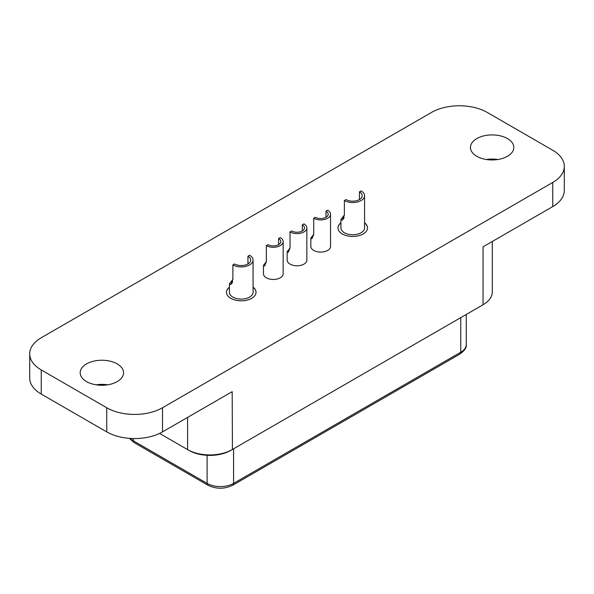 <?xml version="1.0" encoding="UTF-8"?>
<svg xmlns="http://www.w3.org/2000/svg" width="594" height="594" viewBox="0 0 594 594"><rect width="100%" height="100%" fill="white"/><g stroke="black" fill="none" stroke-linecap="round" stroke-linejoin="round"><path stroke-width="0.89" d="M359.437 191.862A9.459 5.465 180 0 1 362.214 195.723A9.459 5.465 180 0 1 356.37 200.765A9.459 5.465 180 0 1 346.057 199.584L344.386 200.549A11.828 6.831 0 0 0 357.276 202.027A11.828 6.831 0 0 0 364.575 195.723A11.828 6.831 0 0 0 361.115 190.897L359.437 191.862L359.437 199.584M344.386 215.035L340.919 219.438L342.307 220.233L344.386 215.035L344.386 200.549M364.575 195.723L364.575 227.91A11.828 6.831 180 0 1 357.276 234.214A11.828 6.831 180 0 1 344.386 232.737A11.828 6.831 180 0 1 340.926 227.91L340.926 219.572M343.347 219.171L344.126 217.315M247.943 256.237A9.459 5.465 180 0 1 250.713 260.098A9.459 5.465 180 0 1 244.869 265.139A9.459 5.465 180 0 1 234.563 263.959L232.885 264.924A11.828 6.831 0 0 0 245.775 266.402A11.828 6.831 0 0 0 253.074 260.098A11.828 6.831 0 0 0 249.614 255.264L247.943 256.237L247.943 263.959M232.885 279.41L229.418 283.813L230.806 284.608L232.885 279.41L232.885 264.924M253.074 260.098L253.074 292.285A11.828 6.831 180 0 1 245.775 298.589A11.828 6.831 180 0 1 232.885 297.111A11.828 6.831 180 0 1 229.425 292.285L229.425 283.947M231.846 283.546L232.625 281.69M340.926 222.787A14.783 8.531 0 0 0 337.964 227.91A14.783 8.531 0 0 0 342.3 233.947A14.783 8.531 0 0 0 358.405 235.796A14.783 8.531 0 0 0 367.53 227.91A14.783 8.531 0 0 0 364.575 222.787M340.926 222.95A14.783 8.531 0 0 0 337.971 227.992M229.425 287.162A14.783 8.531 0 0 0 226.47 292.285A14.783 8.531 0 0 0 230.799 298.322A14.783 8.531 0 0 0 246.904 300.17A14.783 8.531 0 0 0 256.036 292.285A14.783 8.531 0 0 0 253.074 287.162M229.425 287.325A14.783 8.531 0 0 0 226.47 292.367M231.029 450.267A29.566 17.07 180 0 1 188.981 450.401L187.593 449.599A31.534 18.206 0 0 0 232.187 449.599L483.063 304.759A31.534 18.206 0 0 0 492.3 291.884L492.3 241.483M159.578 433.427L187.593 449.599L187.593 417.411M564.3 166.35A39.419 22.758 180 0 1 552.754 182.447L162.504 407.751A39.419 22.758 180 0 1 106.749 407.751L41.246 369.936A39.419 22.758 180 0 1 29.7 353.838A39.419 22.758 180 0 1 41.246 337.748L431.496 112.437A39.419 22.758 180 0 1 487.251 112.437L552.754 150.26A39.419 22.758 180 0 1 564.3 166.35L564.3 190.488A39.419 22.758 180 0 1 552.754 206.586L483.063 246.822L483.063 279.009M232.425 449.465L232.187 391.661L162.504 431.897A39.419 22.758 180 0 1 106.749 431.897L41.246 394.074A39.419 22.758 180 0 1 29.7 377.984L29.7 353.838M497.869 159.511A21.681 12.519 0 0 0 486.382 159.511M476.796 156.296A21.681 12.519 0 0 0 500.423 159.006A21.681 12.519 0 0 0 513.81 147.438A21.681 12.519 0 0 0 507.454 138.588A21.681 12.519 0 0 0 483.828 135.877A21.681 12.519 0 0 0 470.441 147.438A21.681 12.519 0 0 0 476.796 156.296M86.546 381.6A21.681 12.519 0 0 0 110.172 384.318A21.681 12.519 0 0 0 123.559 372.75A21.681 12.519 0 0 0 117.204 363.899A21.681 12.519 0 0 0 93.577 361.189A21.681 12.519 0 0 0 80.19 372.75A21.681 12.519 0 0 0 86.546 381.6M290.028 248.025L287.14 251.7L288.298 252.361L290.028 248.025L290.028 231.935A9.853 5.688 0 0 0 300.772 233.167A9.853 5.688 0 0 0 306.853 227.91L306.853 260.098A9.853 5.688 180 0 1 300.772 265.355A9.853 5.688 180 0 1 290.028 264.122A9.853 5.688 180 0 1 287.147 260.098L287.147 251.811M313.729 234.348L310.833 238.016L311.991 238.677L313.729 234.348L313.729 218.25A9.853 5.688 0 0 0 324.465 219.483A9.853 5.688 0 0 0 330.546 214.226L330.546 246.413A9.853 5.688 180 0 1 324.465 251.67A9.853 5.688 180 0 1 313.729 250.438A9.853 5.688 180 0 1 310.84 246.413L310.84 238.097M266.335 261.702L263.446 265.377L264.605 266.038L266.335 261.702L266.335 245.612A9.853 5.688 0 0 0 277.079 246.844A9.853 5.688 0 0 0 283.16 241.587L283.16 273.775A9.853 5.688 180 0 1 277.079 279.032A9.853 5.688 180 0 1 266.335 277.799A9.853 5.688 180 0 1 263.454 273.775L263.454 265.459M107.618 384.823A21.681 12.519 0 0 0 96.131 384.823M306.853 227.91A9.853 5.688 0 0 0 303.972 223.886L302.294 224.851L302.294 230.969M302.294 224.851A7.492 4.321 180 0 1 304.492 227.91A7.492 4.321 180 0 1 299.866 231.905A7.492 4.321 180 0 1 291.706 230.969L290.028 231.935M330.546 214.226A9.853 5.688 0 0 0 327.665 210.209L325.987 211.174L325.987 217.285M325.987 211.174A7.492 4.321 180 0 1 328.185 214.226A7.492 4.321 180 0 1 323.559 218.221A7.492 4.321 180 0 1 315.399 217.285L313.729 218.25M283.16 241.587A9.853 5.688 0 0 0 280.271 237.563L278.601 238.528L278.601 244.646M278.601 238.528A7.492 4.321 180 0 1 280.799 241.587A7.492 4.321 180 0 1 276.173 245.582A7.492 4.321 180 0 1 268.013 244.646L266.335 245.612M256.029 292.367A14.783 8.531 0 0 0 253.074 287.325M367.53 227.992A14.783 8.531 0 0 0 364.575 222.95M188.981 450.401L187.593 449.599M483.063 304.759L483.063 246.822M552.754 206.586L552.754 182.447M162.504 407.751L162.504 431.897M106.749 431.897L106.749 407.751M41.246 369.936L41.246 394.074M130.168 438.417A18.726 10.811 0 0 0 133.234 440.748L207.106 483.397A18.726 10.811 0 0 0 233.583 483.397A3.943 2.279 60 0 1 232.766 485.201C224.487 489.211 216.201 489.211 207.922 485.201A3.943 2.279 -60 0 1 207.106 483.397L207.106 455.323M233.583 448.797L233.583 483.397L460.766 352.235L460.766 317.634M460.766 352.235A18.726 10.811 0 0 0 466.253 344.587C466.81 347.371 464.708 350.519 459.949 354.039A3.943 2.279 -120 0 0 460.766 352.235M133.234 438.55L133.234 440.748A3.943 2.279 120 0 0 134.051 442.552L207.922 485.201M101.7 385.268L101.7 384.377M466.253 314.464L466.253 344.587M459.949 354.039L232.766 485.201M129.403 438.357L134.051 442.552"/></g></svg>
